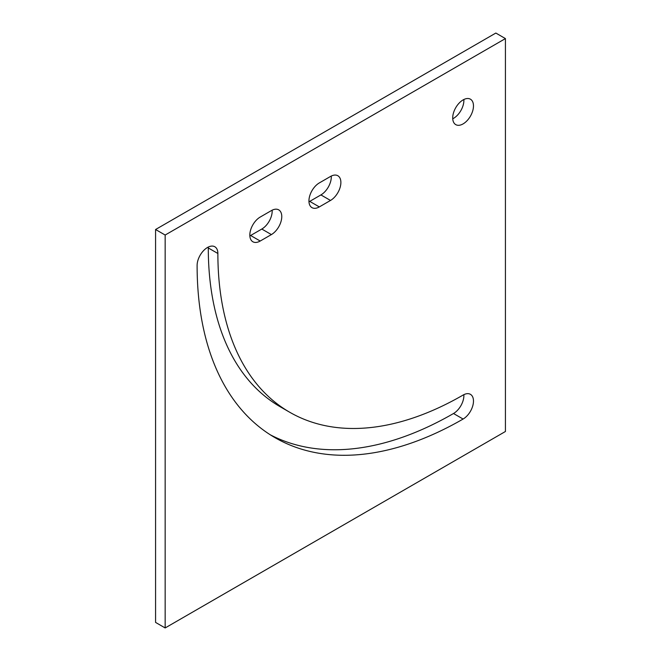 <?xml version="1.0" encoding="UTF-8"?>
<svg xmlns="http://www.w3.org/2000/svg" width="661" height="661" viewBox="0 0 661 661"><rect width="100%" height="100%" fill="white"/><g stroke="black" fill="none" stroke-linecap="round" stroke-linejoin="round"><path stroke-width="0.99" d="M505.425 38.586L495.841 33.05L155.575 229.507L155.575 622.414L165.159 627.95L165.159 235.035L505.425 38.586L505.425 431.493L165.159 627.95M452.735 118.773A14.682 8.477 120 0 0 463.89 100.381A14.682 8.477 120 0 0 463.865 99.505M308.96 201.787A14.682 8.477 120 0 0 309.736 201.374L320.916 194.921A14.682 8.477 120 0 0 331.268 176.057M249.858 235.911A14.682 8.477 120 0 0 250.626 235.498L261.806 229.045A14.682 8.477 120 0 0 272.158 210.181M289.7 412.241A346.794 200.225 120 0 0 463.097 395.063A14.682 8.477 -60 0 1 470.434 394.336A14.682 8.477 -60 0 1 472.689 406.102A14.682 8.477 -60 0 1 463.097 419.041A376.159 217.18 -60 0 1 275.017 437.673A376.159 217.18 -60 0 1 197.11 265.474A14.682 8.477 -60 0 1 203.514 250.693A14.682 8.477 -60 0 1 214.833 246.76A14.682 8.477 -60 0 1 217.874 253.485A346.794 200.225 120 0 0 289.7 412.241L280.115 406.705A346.794 200.225 -60 0 1 208.289 247.949A14.682 8.477 120 0 0 208.265 247.074M270.283 434.806A376.159 217.18 120 0 0 453.512 413.513A14.682 8.477 120 0 0 463.865 394.65M155.575 229.507L165.159 235.035M260.211 241.034A14.682 8.477 -60 0 1 252.866 241.761A14.682 8.477 -60 0 1 250.618 229.995A14.682 8.477 -60 0 1 260.211 217.056L271.39 210.595A14.682 8.477 -60 0 1 278.735 209.868A14.682 8.477 -60 0 1 280.983 221.633A14.682 8.477 -60 0 1 271.39 234.581L260.211 241.034L250.626 235.498M330.5 176.47A14.682 8.477 -60 0 1 337.845 175.743A14.682 8.477 -60 0 1 340.093 187.509A14.682 8.477 -60 0 1 330.5 200.448L319.321 206.91A14.682 8.477 -60 0 1 311.975 207.637A14.682 8.477 -60 0 1 309.728 195.871A14.682 8.477 -60 0 1 319.321 182.923L330.5 176.47M473.474 105.917A14.682 8.477 -60 0 1 467.071 120.69A14.682 8.477 -60 0 1 455.751 124.623A14.682 8.477 -60 0 1 455.751 107.669A14.682 8.477 -60 0 1 470.434 99.191A14.682 8.477 -60 0 1 473.474 105.917M208.289 247.949L217.874 253.485M453.512 413.513L463.097 419.041M261.806 229.045L271.39 234.581M320.916 194.921L330.5 200.448M309.736 201.374L319.321 206.91"/></g></svg>

